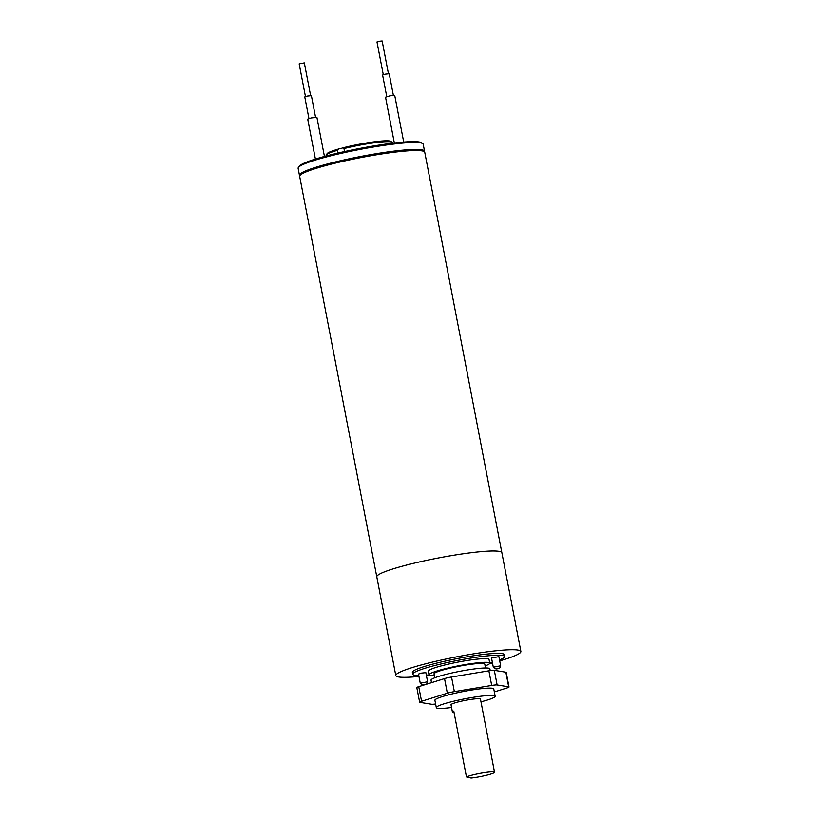 <?xml version="1.0" encoding="UTF-8"?>
<svg xmlns="http://www.w3.org/2000/svg" width="819" height="819" viewBox="0 0 819 819"><rect width="100%" height="100%" fill="white"/><g stroke="black" fill="none" stroke-linecap="round" stroke-linejoin="round"><path stroke-width="1.23" d="M421.253 673.126L418.489 674.057L420.249 683.2L427.61 681.787L425.849 672.645L421.253 673.126M499.529 659.94A46.826 5.047 169.1 0 0 504.678 656.5A46.826 5.047 169.1 0 0 447.225 662.561A46.826 5.047 169.1 0 0 412.715 674.201A46.826 5.047 169.1 0 0 418.765 675.501M426.33 675.153A46.826 5.047 169.1 0 0 429.064 674.917M489.752 663.226A46.826 5.047 169.1 0 0 492.383 662.438M485.124 665.908A30.907 3.327 169.1 0 0 489.742 663.165L489.045 659.51A30.907 3.327 169.1 0 0 451.126 663.513A30.907 3.327 169.1 0 0 428.347 671.191L429.054 674.856A30.907 3.327 169.1 0 0 434.357 675.685M498.894 656.643L491.533 658.056L493.294 667.198L500.655 665.786L498.894 656.643M489.742 663.165A30.907 3.327 169.1 0 0 451.832 667.168A30.907 3.327 169.1 0 0 429.054 674.856M485.524 667.997L484.776 664.117A25.85 2.785 169.1 0 0 453.071 667.465A25.85 2.785 169.1 0 0 434.019 673.894L434.766 677.774M429.381 675.225A63.687 6.859 -10.9 0 1 426.423 675.603M418.949 676.443A63.687 6.859 -10.9 0 1 395.802 675.562A63.687 6.859 -10.9 0 1 442.741 659.725A63.687 6.859 -10.9 0 1 520.874 651.484A63.687 6.859 -10.9 0 1 499.713 660.892M492.465 662.888A63.687 6.859 -10.9 0 1 489.578 663.636M504.678 656.5L504.32 654.668A46.826 5.047 169.1 0 0 457.391 658.568A46.826 5.047 169.1 0 0 412.356 672.379L412.715 674.201M498.034 551.197A63.677 6.859 169.1 0 0 423.73 560.974A63.687 6.859 169.1 0 0 376.791 576.822L299.672 176.361A63.687 6.859 -10.9 0 1 346.611 160.524A63.687 6.859 -10.9 0 1 424.744 152.273L501.863 552.733A63.687 6.859 169.1 0 0 423.73 560.984A63.687 6.859 169.1 0 0 376.791 576.822L395.802 675.562M490.223 670.607L489.885 668.826A29.965 3.225 169.1 0 0 453.112 672.706A29.965 3.225 169.1 0 0 431.029 680.159L431.5 682.657M418.734 686.65L421.56 701.279A7.494 0.809 169.1 0 0 419.635 702.211L416.81 687.581A7.494 0.809 -10.9 0 1 418.734 686.65L444.522 678.593A7.494 0.809 -10.9 0 1 451.535 677.006L488.871 670.822A7.494 0.809 -10.9 0 1 494.307 670.341L505.866 672.215A7.494 0.809 -10.9 0 1 506.203 672.379L509.019 687.008A7.494 0.809 169.1 0 0 508.681 686.834L505.866 672.215M451.535 677.006L454.35 691.635L491.687 685.452L488.871 670.822M494.307 670.341L497.123 684.971L508.681 686.834M509.019 687.008A7.494 0.809 169.1 0 1 507.094 687.94L494.328 691.932M435.616 703.982A7.494 0.809 169.1 0 1 431.531 704.248L419.973 702.374A7.494 0.809 169.1 0 1 419.635 702.211M421.56 701.279L447.338 693.212L444.522 678.593M436.302 707.585L434.899 700.276A29.965 3.225 -10.9 0 1 463.718 691.441A29.965 3.225 -10.9 0 1 493.755 688.943L495.167 696.252A29.965 3.225 169.1 0 0 458.394 700.132A29.965 3.225 169.1 0 0 436.302 707.585A29.965 3.225 169.1 0 0 451.545 707.503M497.123 684.971A7.494 0.809 169.1 0 0 491.687 685.452M454.35 691.635A7.494 0.809 169.1 0 0 447.338 693.212M466.451 776.924A14.988 1.618 169.1 0 1 482.831 772.89A14.988 1.618 169.1 0 1 494.533 772.235A14.988 1.618 169.1 0 1 486.599 775.235A14.988 1.618 169.1 0 1 471.099 778.05L466.451 776.924L453.777 711.087A14.988 1.618 169.1 0 0 452.426 712.069A14.988 1.618 169.1 0 0 454.043 712.479M494.533 772.235L480.446 699.088A14.988 1.618 169.1 0 0 462.07 701.033A14.988 1.618 169.1 0 0 451.023 704.76L452.426 712.069M480.978 701.832A29.965 3.225 169.1 0 0 495.167 696.252M520.874 651.484L501.863 552.733A63.687 6.859 169.1 0 0 423.73 560.974A63.677 6.859 169.1 0 0 379.77 573.976M383.282 74.631L376.986 41.943L378.921 41.288L382.145 40.95L388.431 73.638M305.467 96.55L299.181 63.862L304.33 62.868L310.616 95.557M386.752 96.601L382.596 75L385.073 74.16L389.22 73.72L393.376 95.321M308.937 118.52L304.781 96.918L307.268 96.079L311.404 95.649L315.561 117.24M403.716 142.066L394.727 95.413L390.039 95.813L385.534 97.185L394.348 142.997M324.447 156.46L316.912 117.342L311.169 117.946L307.719 119.113L315.417 159.07M326.269 154.904L327.15 153.614A32.596 3.511 -10.9 0 1 339.015 148.884L337.346 150.348A33.712 3.634 169.1 0 0 326.269 154.904A33.712 3.634 169.1 0 0 326.146 155.334L326.269 155.979M392.485 143.223L392.362 142.578A33.712 3.634 169.1 0 0 392.086 142.23A33.712 3.634 169.1 0 0 343.98 148.577L342.966 147.829A6.552 0.706 -10.9 0 1 339.015 148.884M342.966 147.829A32.596 3.511 -10.9 0 1 390.786 141.359L392.086 142.23M337.346 150.348L337.868 153.092M344.553 151.566L343.98 148.577M298.351 167.516L299.242 166.216A62.561 6.736 -10.9 0 1 345.127 151.443A62.561 6.736 -10.9 0 1 421.386 142.701L422.686 143.571A63.687 6.859 169.1 0 0 345.065 152.477A63.687 6.859 169.1 0 0 298.351 167.516A63.687 6.859 169.1 0 0 298.126 168.315L299.457 175.266A63.687 6.859 -10.9 0 1 346.396 159.418A63.687 6.859 -10.9 0 1 424.529 151.177A63.687 6.859 -10.9 0 1 424.437 151.761M424.529 151.177L423.198 144.226A63.687 6.859 169.1 0 0 422.686 143.571M500.655 665.786C500.184 667.792 499.426 668.632 498.382 668.304C496.744 669.42 495.045 669.051 493.294 667.198M427.61 681.787C427.139 683.793 426.382 684.633 425.337 684.305C423.699 685.421 422 685.053 420.249 683.2"/></g></svg>
